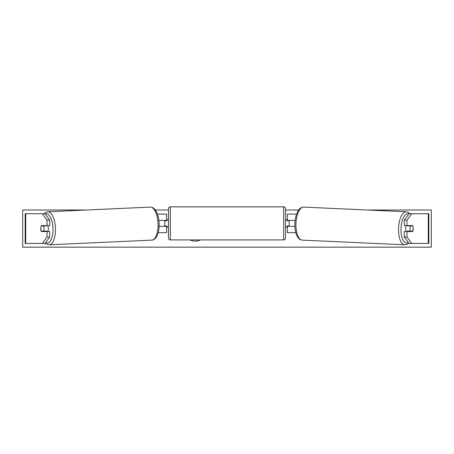<?xml version="1.0" encoding="UTF-8"?>
<svg xmlns="http://www.w3.org/2000/svg" width="454" height="454" viewBox="0 0 454 454"><rect width="100%" height="100%" fill="white"/><g stroke="black" fill="none" stroke-linecap="round" stroke-linejoin="round"><path stroke-width="0.68" d="M49.713 220.156L47.023 220.156L42.313 213.721L45.008 213.721L49.713 220.156L49.713 225.61L41.371 225.61A3.717 1.572 -90 0 0 40.741 228.578A3.717 1.572 -90 0 0 41.371 231.551L47.023 231.551L47.023 237.005L49.713 237.005L49.713 231.551L47.023 231.551M43.879 231.16A3.717 1.572 -90 0 0 44.066 231.551M49.713 237.005L45.008 243.435L25.157 243.435L25.157 213.721L42.313 213.721M45.008 243.435L45.599 243.435M44.066 225.61A3.717 1.572 -90 0 0 43.896 225.956M47.023 225.61L47.023 220.156M42.313 243.435L47.023 237.005M406.977 225.61L406.977 220.156L411.687 213.721L408.992 213.721L404.287 220.156L404.287 225.61L412.629 225.61A3.717 1.572 -90 0 1 413.259 228.578A3.717 1.572 -90 0 1 412.629 231.551L406.977 231.551L406.977 237.005L404.287 237.005L404.287 231.551L406.977 231.551M409.934 225.61A3.717 1.572 -90 0 1 410.104 225.956M404.287 237.005L408.992 243.435L428.843 243.435L428.843 213.721L411.687 213.721M408.992 243.435L408.401 243.435M410.121 231.16A3.717 1.572 -90 0 1 409.934 231.551M404.287 220.156L406.977 220.156M411.687 243.435L406.977 237.005M295.798 232.664L287.359 232.664L287.359 226.347L294.89 226.347M287.359 220.78L287.359 214.089L296.598 214.089M289.221 220.406L289.221 226.347M287.359 226.347L287.359 225.978M295.14 220.406L287.359 220.406M158.202 232.664L166.641 232.664L166.641 226.347L159.11 226.347M166.641 220.78L166.641 214.089L157.402 214.089M164.779 220.406L164.779 220.78L167.01 220.78L167.01 219.662L168.496 219.662L168.496 227.091L167.01 227.091L167.01 225.978L164.779 225.978L164.779 226.347M166.641 226.347L166.641 225.978M158.86 220.406L166.641 220.406M170.352 206.848L170.352 239.911A1.856 1.856 0 0 1 168.496 238.049L168.496 208.704A1.856 1.856 0 0 1 170.352 206.848L283.648 206.848A1.856 1.856 0 0 1 285.504 208.704L285.504 238.049A1.856 1.856 0 0 1 283.648 239.911L283.648 206.848M170.352 239.911L283.648 239.911M164.779 220.78L164.779 225.978M285.504 227.091L286.99 227.091L286.99 225.978L289.221 225.978M289.221 220.78L286.99 220.78L286.99 219.662L285.504 219.662M41.195 225.978L43.436 225.978A3.717 1.566 87.4 0 1 43.981 228.572A3.717 1.566 87.4 0 1 43.629 231.171L41.388 231.171A3.717 1.566 87.4 0 1 40.843 228.572M47.727 225.61A3.717 1.566 87.4 0 1 48.351 228.373A3.717 1.566 87.4 0 1 47.715 231.551M46.41 231.551A3.717 1.566 87.4 0 0 46.654 231.035L43.629 231.171M44.702 231.551A3.717 1.566 87.4 0 1 44.464 231.131M46.348 225.61A3.717 1.566 87.4 0 1 46.461 225.837L43.942 225.848M43.436 225.978L46.461 225.837M189.925 239.911A12.53 12.53 0 0 0 200.623 239.911M367.36 210.003L431.3 210.003L431.3 247.152L22.7 247.152L22.7 210.003L86.64 210.003M298.681 210.003L285.504 210.003M168.496 210.003L155.319 210.003M406.273 225.61A3.717 1.566 92.6 0 0 405.649 228.373A3.717 1.566 92.6 0 0 406.285 231.551M407.652 225.61A3.717 1.566 92.6 0 0 407.539 225.837L410.564 225.978A3.717 1.566 92.6 0 0 410.019 228.572A3.717 1.566 92.6 0 0 410.371 231.171L412.612 231.171A3.717 1.566 92.6 0 0 413.157 228.572M407.539 225.837L409.78 225.837A3.717 1.566 92.6 0 0 409.684 225.61M412.805 225.978L410.564 225.978M410.371 231.171L407.346 231.035A3.717 1.566 92.6 0 0 407.59 231.551M409.298 231.551A3.717 1.566 92.6 0 0 409.536 231.131M25.713 243.435L25.713 213.721M428.287 243.435L428.287 213.721M45.678 242.515A14.67 6.197 -92.6 0 0 52.982 228.373A14.67 6.197 -92.6 0 0 45.167 213.936M55.45 228.3A16.531 6.98 87.4 0 1 49.219 244.808L151.812 240.121A16.531 6.98 -92.6 0 0 158.043 223.606A16.531 6.98 -92.6 0 0 150.302 207.098L47.71 211.785A16.531 6.98 87.4 0 1 55.45 228.3M408.322 242.515A14.67 6.197 -87.4 0 1 401.018 228.373A14.67 6.197 -87.4 0 1 408.833 213.936M409.99 213.721L408.634 212.546L406.29 211.785A16.531 6.98 92.6 0 0 398.55 228.3A16.531 6.98 92.6 0 0 404.781 244.808L302.188 240.121A16.531 6.98 -87.4 0 1 295.957 223.606A16.531 6.98 -87.4 0 1 303.698 207.098C301.621 207.132 299.901 208.165 298.545 210.196C296.286 213.806 295.066 218.255 294.884 223.538C294.72 228.816 295.526 233.135 297.308 236.511C299.844 240.251 300.957 239.871 302.188 240.121M45.241 243.111L46.796 244.252L49.219 244.808M150.302 207.098C152.379 207.132 154.099 208.165 155.455 210.196C157.714 213.806 158.934 218.255 159.116 223.538C159.28 228.816 158.474 233.135 156.692 236.511C154.156 240.251 153.043 239.871 151.812 240.121M44.01 213.721L45.366 212.546L47.71 211.785M406.29 211.785L303.698 207.098M408.759 243.111L407.204 244.252L404.781 244.808"/></g></svg>
